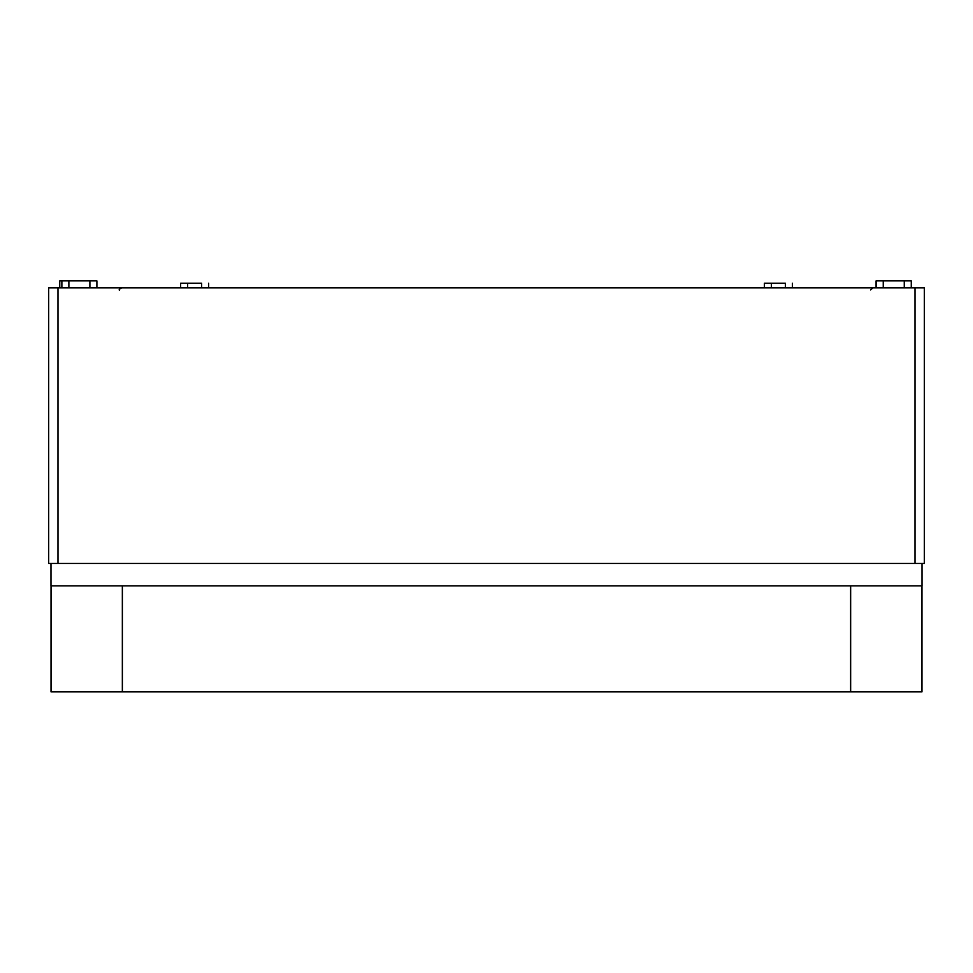 <?xml version="1.0" encoding="UTF-8"?>
<svg xmlns="http://www.w3.org/2000/svg" width="973" height="973" viewBox="0 0 973 973"><rect width="100%" height="100%" fill="white"/><g stroke="black" fill="none" stroke-linecap="round" stroke-linejoin="round"><path stroke-width="1.46" d="M785.406 287.886L785.406 283.216L764.389 283.216L764.389 287.886M792.411 287.886L792.411 283.216M201.606 287.886L201.606 283.216L180.589 283.216L180.589 287.886M208.611 287.886L208.611 283.216M924.35 563.44L48.65 563.44L48.65 287.886L924.35 287.886L924.35 563.44M119.874 691.876L59.158 691.876M913.842 691.876L853.126 691.876M122.355 585.868L122.355 691.876L51.034 691.876L51.034 585.868M850.645 585.868L850.645 691.876L122.355 691.876M921.966 585.868L921.966 691.876L850.645 691.876M50.985 563.44L50.985 585.868L922.015 585.868L922.015 563.44M96.899 287.886L96.899 280.881L59.767 280.881L59.767 287.886M911.275 287.886L911.275 280.881L876.077 280.881L876.077 287.886L876.077 280.881M876.247 280.881L876.247 287.886M61.871 280.881L61.871 287.886M57.991 563.44L57.991 287.886M915.009 563.44L915.009 287.886M904.27 280.881L904.27 287.886M883.253 280.881L883.253 287.886M89.893 280.881L89.893 287.886M68.876 280.881L68.876 287.886M870.567 289.918L872.878 287.886M119.363 290.222C118.767 289.662 119.545 288.884 121.698 287.886M771.394 287.886L771.394 283.216M187.594 287.886L187.594 283.216"/></g></svg>

